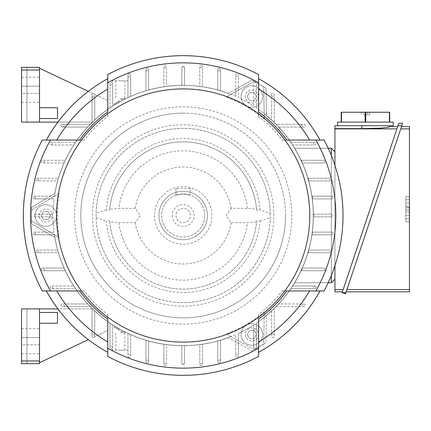 <?xml version="1.0" encoding="UTF-8"?>
<svg xmlns="http://www.w3.org/2000/svg" width="431" height="431" viewBox="0 0 431 431"><rect width="100%" height="100%" fill="white"/><g stroke="black" fill="none" stroke-linecap="round" stroke-linejoin="round"><path stroke-width="0.32" stroke-dasharray="2.15 1.62" d="M109.808 209.277A73.631 73.631 0 0 1 183.175 141.869A73.631 73.631 0 0 1 256.542 209.277C257.355 210.872 258.503 211.066 259.979 209.849A77.009 77.009 0 0 0 183.175 138.491A77.009 77.009 0 0 0 106.371 209.849C107.863 211.061 109.005 210.867 109.808 209.277L109.808 209.17A73.642 73.642 0 0 1 183.175 141.858A73.642 73.642 0 0 1 256.542 209.17L247.426 208.318L231.129 208.318L226 215.5L231.129 222.682L247.426 222.682L256.542 221.83A73.642 73.642 0 0 1 183.175 289.142A73.642 73.642 0 0 1 109.808 221.83L118.924 222.682L135.221 222.682L140.35 215.5L135.221 208.318L118.924 208.318L109.808 209.17M106.371 209.849L96.075 213.383A87.127 87.127 0 0 1 183.175 128.373A87.127 87.127 0 0 1 270.275 213.383L259.979 209.849M270.275 213.383L270.275 217.617A87.127 87.127 0 0 1 183.175 302.627A87.127 87.127 0 0 1 96.075 217.617L96.075 215.5A87.1 87.1 0 0 1 183.175 128.4A87.1 87.1 0 0 1 270.275 215.5A87.1 87.1 0 0 1 183.175 302.6A87.1 87.1 0 0 1 96.075 215.5L96.075 213.383M273.863 215.5A90.688 90.688 0 0 0 183.175 124.812A90.688 90.688 0 0 0 92.487 215.5A90.688 90.688 0 0 0 183.175 306.188A90.688 90.688 0 0 0 273.863 215.5M109.808 221.83L109.808 221.723C108.995 220.128 107.847 219.934 106.371 221.151A77.009 77.009 0 0 0 183.175 292.509A77.009 77.009 0 0 0 259.979 221.151C258.487 219.939 257.345 220.133 256.542 221.723A73.631 73.631 0 0 1 183.175 289.131A73.631 73.631 0 0 1 109.808 221.723M96.075 217.617L106.371 221.151M154.443 215.5A28.732 28.732 0 0 0 183.175 244.232A28.732 28.732 0 0 0 211.907 215.5A28.732 28.732 0 0 0 183.175 186.768A28.732 28.732 0 0 0 154.443 215.5M135.221 222.682A48.487 48.487 0 0 0 231.129 222.682M259.979 221.151L270.275 217.617M247.426 208.318A64.65 64.65 0 0 0 118.924 208.318M231.129 208.318A48.487 48.487 0 0 0 135.221 208.318M158.931 215.5A24.244 24.244 0 0 0 183.175 239.744A24.244 24.244 0 0 0 207.419 215.5A24.244 24.244 0 0 0 183.175 191.256A24.244 24.244 0 0 0 158.931 215.5A24.244 24.244 0 0 0 183.175 239.744A24.244 24.244 0 0 0 207.419 215.5A24.244 24.244 0 0 0 183.175 191.256A24.244 24.244 0 0 0 158.931 215.5M204.725 215.5A21.55 21.55 0 0 0 183.175 193.95A21.55 21.55 0 0 0 161.625 215.5A21.55 21.55 0 0 0 183.175 237.05A21.55 21.55 0 0 0 204.725 215.5A21.55 21.55 0 0 0 183.175 193.95A21.55 21.55 0 0 0 161.625 215.5A21.55 21.55 0 0 0 183.175 237.05A21.55 21.55 0 0 0 204.725 215.5M175.993 195.184L183.175 193.95L190.357 195.184L183.175 193.95L175.993 195.184L175.993 188.562L175.993 195.184M190.357 188.562L175.993 188.562L190.357 188.562L190.357 195.184L190.357 188.562M172.222 215.5A10.953 10.953 0 0 0 183.175 226.453A10.953 10.953 0 0 0 194.128 215.5A10.953 10.953 0 0 0 183.175 204.547A10.953 10.953 0 0 0 172.222 215.5M175.993 215.5A7.182 7.182 0 0 0 183.175 222.682A7.182 7.182 0 0 0 190.357 215.5A7.182 7.182 0 0 0 183.175 208.318A7.182 7.182 0 0 0 175.993 215.5A7.182 7.182 0 0 0 183.175 222.682A7.182 7.182 0 0 0 190.357 215.5A7.182 7.182 0 0 0 183.175 208.318A7.182 7.182 0 0 0 175.993 215.5M118.924 222.682A64.65 64.65 0 0 0 247.426 222.682M285.537 215.5A102.362 102.362 0 0 0 183.175 113.137A102.362 102.362 0 0 0 80.812 215.5A102.362 102.362 0 0 0 183.175 317.862A102.362 102.362 0 0 0 285.537 215.5M183.175 113.137A102.362 102.362 0 0 0 80.812 215.5A102.362 102.362 0 0 0 183.175 317.862A102.362 102.362 0 0 0 285.537 215.5A102.362 102.362 0 0 0 183.175 113.137M183.175 324.15A108.65 108.65 0 0 0 291.825 215.5A108.65 108.65 0 0 0 183.175 106.85A108.65 108.65 0 0 0 74.525 215.5A108.65 108.65 0 0 0 183.175 324.15M235.703 354.993L235.703 356.022A1.347 1.347 0 0 0 237.05 357.369A1.347 1.347 0 0 0 238.397 356.022L238.397 353.948A149.056 149.056 0 0 1 235.703 354.993L235.703 341.842L228.177 337.672A130.2 130.2 0 0 0 235.703 334.634L235.703 356.022A1.347 1.347 0 0 0 237.05 357.369A1.347 1.347 0 0 0 238.397 356.022L238.397 333.405A130.2 130.2 0 0 0 253.66 324.969L253.66 347.047A1.347 1.347 0 0 0 255.007 348.393A1.347 1.347 0 0 0 256.353 347.047L256.353 323.185A130.2 130.2 0 0 0 266.477 315.562L266.002 342.801L263.718 344.121L264.278 311.877A125.965 125.965 0 0 1 226.092 333.928L230.844 336.563A130.108 130.108 0 0 1 54.5 234.75A130.108 130.108 0 0 0 230.844 336.563L254.29 349.563L252.006 350.882L228.177 337.672A130.2 130.2 0 0 1 54.866 237.61L31.517 223.581L31.517 220.941L59.155 237.551A125.965 125.965 0 0 1 59.155 193.449L31.517 210.059L31.517 207.419L54.866 193.39A130.2 130.2 0 0 1 228.177 93.328L252.006 80.118L254.29 81.437L230.844 94.437A130.108 130.108 0 0 0 54.5 196.25A130.108 130.108 0 0 1 230.844 94.437L226.092 97.072A125.965 125.965 0 0 1 264.278 119.123L263.718 86.879L266.002 88.199L266.477 115.438A130.2 130.2 0 0 0 256.353 107.815L256.353 83.953A1.347 1.347 0 0 0 255.007 82.607A1.347 1.347 0 0 0 253.66 83.953L253.66 106.031A130.2 130.2 0 0 0 238.397 97.595L238.397 74.978A1.347 1.347 0 0 0 237.05 73.631A1.347 1.347 0 0 0 235.703 74.978L235.703 96.366A130.2 130.2 0 0 0 220.44 90.747L220.44 69.59A1.347 1.347 0 0 0 219.093 68.243A1.347 1.347 0 0 0 217.747 69.59L217.747 89.977A130.2 130.2 0 0 0 202.478 86.739L202.478 66.897A1.347 1.347 0 0 0 201.132 65.55A1.347 1.347 0 0 0 199.785 66.897L199.785 86.367A130.2 130.2 0 0 0 184.522 85.311L184.522 67.791A1.347 1.347 0 0 0 183.175 66.444L181.828 67.791L181.828 85.311A130.2 130.2 0 0 0 166.565 86.367L166.565 66.897A1.347 1.347 0 0 0 165.218 65.55A1.347 1.347 0 0 0 163.872 66.897L163.872 86.739A130.2 130.2 0 0 0 148.603 89.977L148.603 69.59A1.347 1.347 0 0 0 147.257 68.243A1.347 1.347 0 0 0 145.91 69.59L145.91 90.747A130.2 130.2 0 0 0 130.647 96.366L130.647 74.978A1.347 1.347 0 0 0 129.3 73.631A1.347 1.347 0 0 0 127.953 74.978L127.953 97.595A130.2 130.2 0 0 0 112.69 106.031L112.69 83.953A1.347 1.347 0 0 0 111.343 82.607A1.347 1.347 0 0 0 109.997 83.953L109.997 107.815A130.2 130.2 0 0 0 94.728 119.953A130.2 130.2 0 0 1 107.75 109.377A130.2 130.2 0 0 0 94.728 119.953L94.728 94.728A1.347 1.347 0 0 0 93.382 93.382A1.347 1.347 0 0 0 92.035 94.728L92.035 122.523A130.2 130.2 0 0 0 90.198 124.36L62.403 124.36A1.347 1.347 0 0 0 61.057 125.707A1.347 1.347 0 0 0 62.403 127.053L87.628 127.053A130.2 130.2 0 0 0 75.49 142.322L51.628 142.322A1.347 1.347 0 0 0 50.282 143.668A1.347 1.347 0 0 0 51.628 145.015L73.706 145.015A130.2 130.2 0 0 0 65.27 160.278L42.653 160.278A1.347 1.347 0 0 0 41.306 161.625A1.347 1.347 0 0 0 42.653 162.972L64.041 162.972A130.2 130.2 0 0 0 58.422 178.235L37.265 178.235A1.347 1.347 0 0 0 35.918 179.582A1.347 1.347 0 0 0 37.265 180.928L57.652 180.928A130.2 130.2 0 0 0 54.414 196.197L34.572 196.197A1.347 1.347 0 0 0 33.225 197.543A1.347 1.347 0 0 0 34.572 198.89L54.042 198.89A130.2 130.2 0 0 0 52.986 214.153L35.466 214.153A1.347 1.347 0 0 0 34.119 215.5A1.347 1.347 0 0 0 35.466 216.847L52.986 216.847A130.2 130.2 0 0 0 54.042 232.11L34.572 232.11A1.347 1.347 0 0 0 33.225 233.457A1.347 1.347 0 0 0 34.572 234.803L54.414 234.803A130.2 130.2 0 0 0 57.652 250.072L37.265 250.072A1.347 1.347 0 0 0 35.918 251.418A1.347 1.347 0 0 0 37.265 252.765L58.422 252.765A130.2 130.2 0 0 0 64.041 268.028L42.653 268.028A1.347 1.347 0 0 0 41.306 269.375A1.347 1.347 0 0 0 42.653 270.722L65.27 270.722A130.2 130.2 0 0 0 73.706 285.985L51.628 285.985A1.347 1.347 0 0 0 50.282 287.332A1.347 1.347 0 0 0 51.628 288.678L75.49 288.678A130.2 130.2 0 0 0 87.628 303.947L62.403 303.947A1.347 1.347 0 0 0 61.057 305.293A1.347 1.347 0 0 0 62.403 306.64L90.198 306.64A130.2 130.2 0 0 0 92.035 308.477L92.035 336.272A1.347 1.347 0 0 0 93.382 337.618A1.347 1.347 0 0 0 94.728 336.272L94.728 311.047A130.2 130.2 0 0 0 109.997 323.185L109.997 347.047A1.347 1.347 0 0 0 111.343 348.393A1.347 1.347 0 0 0 112.69 347.047A1.347 1.347 0 0 1 112.238 348.049A1.347 1.347 0 0 0 112.69 347.047L112.69 324.969A130.2 130.2 0 0 0 127.953 333.405L127.953 356.022A1.347 1.347 0 0 0 129.3 357.369A1.347 1.347 0 0 0 130.647 356.022L130.647 334.634A130.2 130.2 0 0 0 145.91 340.253L145.91 361.41A1.347 1.347 0 0 0 147.257 362.757A1.347 1.347 0 0 0 148.603 361.41L148.603 341.023A130.2 130.2 0 0 0 163.872 344.261L163.872 364.103A1.347 1.347 0 0 0 165.218 365.45A1.347 1.347 0 0 0 166.565 364.103L166.565 363.624A149.056 149.056 0 0 1 163.872 363.301L163.872 364.103A1.347 1.347 0 0 0 165.218 365.45A1.347 1.347 0 0 0 166.565 364.103L166.565 344.633A130.2 130.2 0 0 0 181.828 345.689L181.828 363.209L183.175 364.556L184.522 363.209L184.522 345.689A130.2 130.2 0 0 0 199.785 344.633L199.785 364.103A1.347 1.347 0 0 0 201.132 365.45A1.347 1.347 0 0 0 202.478 364.103L202.478 344.261A130.2 130.2 0 0 0 217.747 341.023L217.747 361.41A1.347 1.347 0 0 0 219.093 362.757A1.347 1.347 0 0 0 220.44 361.41L220.44 340.253A130.2 130.2 0 0 0 235.703 334.634L235.703 341.842L238.397 343.335L238.397 333.405A130.2 130.2 0 0 0 253.66 324.969L253.66 347.047A1.347 1.347 0 0 0 255.007 348.393A1.347 1.347 0 0 0 256.353 347.047L256.353 323.185A130.2 130.2 0 0 0 271.622 311.047L271.622 336.272A1.347 1.347 0 0 0 272.968 337.618A1.347 1.347 0 0 0 274.315 336.272L274.315 308.477A130.2 130.2 0 0 0 276.152 306.64L303.947 306.64A1.347 1.347 0 0 0 305.293 305.293A1.347 1.347 0 0 0 303.947 303.947L278.722 303.947A130.2 130.2 0 0 0 290.86 288.678L314.722 288.678A1.347 1.347 0 0 0 316.068 287.332A1.347 1.347 0 0 0 314.722 285.985L292.644 285.985A130.2 130.2 0 0 0 301.08 270.722A130.2 130.2 0 0 1 294.659 282.752A130.2 130.2 0 0 0 301.08 270.722L323.697 270.722A1.347 1.347 0 0 0 325.044 269.375A1.347 1.347 0 0 0 323.697 268.028L302.309 268.028A130.2 130.2 0 0 1 301.08 270.722L323.697 270.722A1.347 1.347 0 0 0 325.044 269.375A1.347 1.347 0 0 0 323.697 268.028L302.637 268.028A130.501 130.501 0 0 1 301.42 270.722L301.08 270.722L301.42 270.722M264.187 317.313A130.108 130.108 0 0 0 264.187 113.687A130.108 130.108 0 0 1 264.187 317.313M114.646 326.202A130.2 130.2 0 0 0 115.465 326.703A130.2 130.2 0 0 1 114.646 326.202L114.113 327.129L114.942 327.608L114.113 327.129L114.646 326.202M118.266 328.363A130.2 130.2 0 0 0 119.096 328.837A130.2 130.2 0 0 1 118.266 328.363L117.765 329.236L118.595 329.715L117.765 329.236L118.266 328.363M124.591 331.773A130.2 130.2 0 0 1 119.096 328.837A130.2 130.2 0 0 0 124.591 331.773L123.983 332.829L118.595 329.715L123.983 332.829L124.591 331.773M116.451 327.301A130.2 130.2 0 0 0 117.275 327.786A130.2 130.2 0 0 1 116.451 327.301L115.939 328.18L116.769 328.659L115.939 328.18L116.451 327.301M130.647 334.634A130.2 130.2 0 0 1 127.953 333.405L127.953 356.022A1.347 1.347 0 0 0 129.3 357.369A1.347 1.347 0 0 0 130.647 356.022L130.647 334.634M112.69 324.969A130.2 130.2 0 0 1 109.997 323.185L109.997 347.047A1.347 1.347 0 0 0 111.343 348.393A1.347 1.347 0 0 0 112.69 347.047L112.69 324.969A130.2 130.2 0 0 0 127.953 333.405A130.2 130.2 0 0 1 112.69 324.969M107.75 321.623A130.2 130.2 0 0 1 94.728 311.047A130.2 130.2 0 0 0 107.75 321.623L107.75 330.432L94.685 336.622A1.347 1.347 0 0 0 94.728 336.272A1.347 1.347 0 0 1 94.685 336.622L107.75 330.432L107.75 321.623M94.728 311.047A130.2 130.2 0 0 1 92.035 308.477L92.035 336.272A1.347 1.347 0 0 0 92.832 337.5A1.347 1.347 0 0 1 92.035 336.272A1.347 1.347 0 0 0 93.382 337.618A1.347 1.347 0 0 0 94.728 336.272L94.728 311.047M90.198 306.64A130.2 130.2 0 0 1 87.628 303.947L62.403 303.947A1.347 1.347 0 0 0 61.057 305.293A1.347 1.347 0 0 0 62.403 306.64L90.198 306.64M75.49 288.678A130.2 130.2 90 0 1 73.706 285.985L51.628 285.985A1.347 1.347 0 0 0 50.282 287.332A1.347 1.347 0 0 0 51.628 288.678L75.49 288.678M65.27 270.722A130.2 130.2 0 0 1 64.041 268.028L42.653 268.028A1.347 1.347 0 0 0 41.306 269.375A1.347 1.347 0 0 0 42.653 270.722L65.27 270.722M58.422 252.765A130.2 130.2 90 0 1 57.652 250.072L37.265 250.072A1.347 1.347 0 0 0 35.918 251.418A1.347 1.347 0 0 0 37.265 252.765L58.422 252.765M54.414 234.803A130.2 130.2 0 0 0 54.866 237.61L50.195 234.803L54.414 234.803M220.44 340.253A130.2 130.2 0 0 1 217.747 341.023L217.747 361.41A1.347 1.347 0 0 0 219.093 362.757A1.347 1.347 0 0 0 220.44 361.41L220.44 340.253M202.478 344.261A130.2 130.2 0 0 1 199.785 344.633L199.785 364.103A1.347 1.347 0 0 0 201.132 365.45A1.347 1.347 0 0 0 202.478 364.103L202.478 344.261M184.522 345.689A130.2 130.2 0 0 1 183.175 345.7A130.2 130.2 0 0 1 181.828 345.689L181.828 363.209A1.347 1.347 0 0 0 183.175 364.556A1.347 1.347 0 0 0 184.522 363.209L184.522 345.689M166.565 363.624L166.565 344.633A130.2 130.2 0 0 1 163.872 344.261L163.872 363.301M148.603 341.023A130.2 130.2 0 0 1 145.91 340.253L145.91 361.41A1.347 1.347 0 0 0 147.257 362.757A1.347 1.347 0 0 0 148.603 361.41L148.603 341.023M21.55 363.656L26.937 363.656L26.937 308.882L26.937 363.656L21.55 363.656L21.55 308.882L21.55 363.656L21.55 308.882L39.507 308.882L39.507 312.475L57.468 312.475L39.507 312.475L39.507 308.882L92.035 308.882L92.035 336.272L92.035 308.882L57.916 308.882M34.572 234.803L50.195 234.803L45.713 232.11L34.572 232.11A1.347 1.347 0 0 0 33.225 233.457A1.347 1.347 0 0 0 34.572 234.803M54.042 232.11L45.713 232.11L31.517 223.581L31.517 207.419L45.713 198.89L54.042 198.89A130.2 130.2 0 0 0 52.986 214.153L35.466 214.153A1.347 1.347 0 0 0 34.119 215.5A1.347 1.347 0 0 0 35.466 216.847L52.986 216.847A130.2 130.2 0 0 0 54.042 232.11M34.572 198.89L45.713 198.89L50.195 196.197L34.572 196.197A1.347 1.347 0 0 0 33.225 197.543A1.347 1.347 0 0 0 34.572 198.89M54.414 196.197L50.195 196.197L54.866 193.39A130.2 130.2 0 0 0 54.414 196.197M116.451 103.699A130.2 130.2 0 0 1 117.275 103.214A130.2 130.2 0 0 0 116.451 103.699L115.939 102.82L116.769 102.341L115.939 102.82L116.451 103.699M118.266 102.637A130.2 130.2 0 0 1 119.096 102.163A130.2 130.2 0 0 0 118.266 102.637L117.765 101.764L118.595 101.285L117.765 101.764L118.266 102.637M124.591 99.227A130.2 130.2 0 0 0 119.096 102.163A130.2 130.2 0 0 1 124.591 99.227L123.983 98.171L118.595 101.285L123.983 98.171L124.591 99.227M114.646 104.798A130.2 130.2 0 0 1 115.465 104.297A130.2 130.2 0 0 0 114.646 104.798L114.113 103.871L114.942 103.392L114.113 103.871L114.646 104.798M57.652 180.928A130.2 130.2 0 0 1 58.422 178.235L37.265 178.235A1.347 1.347 0 0 0 35.918 179.582A1.347 1.347 0 0 0 37.265 180.928L57.652 180.928M64.041 162.972A130.2 130.2 0 0 1 65.27 160.278L42.653 160.278A1.347 1.347 0 0 0 41.306 161.625A1.347 1.347 0 0 0 42.653 162.972L64.041 162.972M73.706 145.015A130.2 130.2 0 0 1 75.49 142.322L51.628 142.322A1.347 1.347 0 0 0 50.282 143.668A1.347 1.347 0 0 0 51.628 145.015L73.706 145.015M87.628 127.053A130.2 130.2 0 0 1 90.198 124.36L62.403 124.36A1.347 1.347 0 0 0 61.057 125.707A1.347 1.347 0 0 0 62.403 127.053L87.628 127.053M92.035 122.523A130.2 130.2 0 0 1 94.728 119.953L94.728 94.728A1.347 1.347 0 0 0 94.685 94.378A1.347 1.347 0 0 1 94.728 94.728A1.347 1.347 0 0 0 93.382 93.382A1.347 1.347 0 0 0 92.035 94.728L92.035 122.523M109.997 107.815A130.2 130.2 0 0 1 130.647 96.366L130.647 74.978A1.347 1.347 0 0 0 129.3 73.631A1.347 1.347 0 0 0 127.953 74.978L127.953 97.595A130.2 130.2 0 0 0 112.69 106.031L112.69 83.953A1.347 1.347 0 0 0 112.238 82.951A1.347 1.347 0 0 1 112.69 83.953A1.347 1.347 0 0 0 111.343 82.607A1.347 1.347 0 0 0 109.997 83.953L109.997 107.815M145.91 90.747A130.2 130.2 0 0 1 148.603 89.977L148.603 69.59A1.347 1.347 0 0 0 147.257 68.243A1.347 1.347 0 0 0 145.91 69.59L145.91 90.747M163.872 86.739A130.2 130.2 0 0 1 166.565 86.367L166.565 66.897A1.347 1.347 0 0 0 165.218 65.55A1.347 1.347 0 0 0 163.872 66.897L163.872 86.739M181.828 85.311A130.2 130.2 0 0 1 183.175 85.3A130.2 130.2 0 0 1 184.522 85.311L184.522 67.791L183.175 66.444A1.347 1.347 0 0 0 181.828 67.791L181.828 85.311M199.785 86.367A130.2 130.2 0 0 1 202.478 86.739L202.478 66.897A1.347 1.347 0 0 0 201.132 65.55A1.347 1.347 0 0 0 199.785 66.897L199.785 86.367M217.747 89.977A130.2 130.2 0 0 1 220.44 90.747L220.44 69.59A1.347 1.347 0 0 0 219.093 68.243A1.347 1.347 0 0 0 217.747 69.59L217.747 89.977M235.703 96.366A130.2 130.2 0 0 0 228.177 93.328L235.703 89.158L235.703 96.366M88.312 91.361L92.832 93.5A1.347 1.347 0 0 0 92.035 94.728A1.347 1.347 0 0 1 92.832 93.5L39.507 68.243L39.507 107.75L57.468 107.75L39.507 107.75L39.507 122.118L92.035 122.118L57.916 122.118M94.728 94.728L94.728 119.953L94.728 94.728M112.69 83.953L112.69 106.031L112.69 83.953M301.42 160.278L301.08 160.278L301.42 160.278A130.501 130.501 0 0 1 302.637 162.972L323.697 162.972A1.347 1.347 0 0 0 325.044 161.625A1.347 1.347 0 0 0 323.697 160.278L301.08 160.278A130.2 130.2 0 0 1 302.309 162.972L323.697 162.972A1.347 1.347 0 0 0 325.044 161.625A1.347 1.347 0 0 0 323.697 160.278L301.08 160.278A130.2 130.2 0 0 0 294.659 148.248A130.2 130.2 0 0 1 301.08 160.278A130.2 130.2 0 0 0 292.644 145.015L314.722 145.015A1.347 1.347 0 0 0 316.068 143.668A1.347 1.347 0 0 0 314.722 142.322L290.86 142.322A130.2 130.2 0 0 1 292.644 145.015L314.722 145.015A1.347 1.347 0 0 0 316.068 143.668A1.347 1.347 0 0 0 314.722 142.322L290.86 142.322A130.2 130.2 0 0 0 278.722 127.053L303.947 127.053A1.347 1.347 0 0 0 305.293 125.707A1.347 1.347 0 0 0 303.947 124.36L276.152 124.36A130.2 130.2 90 0 1 278.722 127.053L303.947 127.053A1.347 1.347 0 0 0 305.293 125.707A1.347 1.347 0 0 0 303.947 124.36L276.152 124.36A130.2 130.2 0 0 0 274.315 122.523L274.315 94.728A1.347 1.347 0 0 0 272.968 93.382A1.347 1.347 0 0 0 271.622 94.728L271.622 119.953A130.2 130.2 0 0 1 274.315 122.523L274.315 94.728A1.347 1.347 0 0 0 272.968 93.382A1.347 1.347 0 0 0 271.622 94.728L271.622 119.953A130.2 130.2 0 0 0 256.353 107.815L256.353 83.953A1.347 1.347 0 0 0 255.007 82.607A1.347 1.347 0 0 0 253.66 83.953L253.66 106.031A130.2 130.2 0 0 0 238.397 97.595L238.397 74.978A1.347 1.347 0 0 0 237.05 73.631A1.347 1.347 0 0 0 235.703 74.978L235.703 89.158L252.006 80.118L266.002 88.199L266.477 115.438A130.2 130.2 0 0 1 313.375 215.5A130.2 130.2 0 0 1 313.364 216.847A130.2 130.2 0 0 1 308.698 250.072A130.2 130.2 90 0 1 307.928 252.765A130.2 130.2 0 0 1 302.309 268.028A130.2 130.2 0 0 0 307.928 252.765L329.085 252.765A1.347 1.347 0 0 0 330.432 251.418A1.347 1.347 0 0 0 329.085 250.072L309.016 250.072A130.501 130.501 0 0 1 308.246 252.765L329.085 252.765A1.347 1.347 0 0 0 330.432 251.418A1.347 1.347 0 0 0 329.085 250.072L308.698 250.072A130.2 130.2 0 0 0 311.936 234.803L331.331 234.803L331.331 282.752L294.659 282.752L328.163 282.752M31.517 220.941L31.517 210.059L31.517 220.941M35.051 198.89A149.056 149.056 0 0 1 35.374 196.197M334.925 151.831L334.925 279.169L334.925 151.831L331.331 148.156L331.331 196.197L311.936 196.197A130.2 130.2 0 0 0 308.698 180.928L329.085 180.928A1.347 1.347 0 0 0 330.432 179.582A1.347 1.347 0 0 0 329.085 178.235L308.246 178.235A130.501 130.501 0 0 1 309.016 180.928L329.085 180.928A1.347 1.347 0 0 0 330.432 179.582A1.347 1.347 0 0 0 329.085 178.235L307.928 178.235A130.2 130.2 0 0 0 302.309 162.972A130.2 130.2 0 0 1 311.936 196.197A130.2 130.2 90 0 1 312.308 198.89A130.2 130.2 0 0 1 313.364 214.153A130.2 130.2 0 0 1 313.375 215.5A130.2 130.2 0 0 1 266.477 315.562L266.002 342.801L252.006 350.882L238.397 343.335L238.397 353.948M313.671 214.153L313.364 214.153L313.671 214.153A130.501 130.501 0 0 1 313.676 215.5A130.501 130.501 0 0 1 313.671 216.847L330.884 216.847A1.347 1.347 0 0 0 331.331 216.771L331.331 232.11L331.778 232.11A1.347 1.347 0 0 1 333.125 233.457A1.347 1.347 0 0 1 331.778 234.803L331.331 234.803L331.331 275.457M292.644 285.985A130.2 130.2 90 0 1 290.86 288.678L314.722 288.678A1.347 1.347 0 0 0 316.068 287.332A1.347 1.347 0 0 0 314.722 285.985L292.644 285.985M278.722 303.947A130.2 130.2 0 0 1 276.152 306.64L303.947 306.64A1.347 1.347 0 0 0 305.293 305.293A1.347 1.347 0 0 0 303.947 303.947L278.722 303.947M274.315 308.477A130.2 130.2 0 0 1 271.622 311.047L271.622 336.272A1.347 1.347 0 0 0 272.968 337.618A1.347 1.347 0 0 0 274.315 336.272L274.315 308.477M254.29 81.437L263.718 86.879L254.29 81.437M263.718 344.121L254.29 349.563L263.718 344.121M312.243 234.803L331.778 234.803A1.347 1.347 0 0 0 333.125 233.457A1.347 1.347 0 0 0 331.778 232.11L312.615 232.11A130.501 130.501 0 0 1 312.243 234.803L311.936 234.803A130.2 130.2 0 0 1 308.698 250.072L309.016 250.072M312.615 198.89L331.331 198.89L331.331 214.229A1.347 1.347 0 0 1 331.331 216.771L331.331 232.11L312.308 232.11A130.2 130.2 0 0 0 313.364 216.847L330.884 216.847A1.347 1.347 0 0 0 332.231 215.5A1.347 1.347 0 0 0 330.884 214.153L313.364 214.153A130.2 130.2 0 0 0 312.308 198.89L331.778 198.89L331.331 198.89L331.331 214.229A1.347 1.347 0 0 0 330.884 214.153L313.364 214.153A130.2 130.2 0 0 0 312.308 198.89L312.615 198.89A130.501 130.501 0 0 0 312.243 196.197L311.936 196.197L312.243 196.197M331.331 148.248L331.331 282.752L331.331 148.248L294.659 148.248L328.163 148.248M309.016 180.928L308.698 180.928A130.2 130.2 0 0 1 311.936 196.197L331.778 196.197A1.347 1.347 0 0 1 333.125 197.543A1.347 1.347 0 0 1 331.778 198.89A1.347 1.347 0 0 0 333.125 197.543A1.347 1.347 0 0 0 331.778 196.197L331.331 196.197L331.331 155.543M308.246 178.235L307.928 178.235A130.2 130.2 0 0 0 302.309 162.972L302.637 162.972M302.637 268.028L302.309 268.028A130.2 130.2 0 0 0 307.928 252.765L308.246 252.765M312.615 232.11L312.308 232.11A130.2 130.2 0 0 0 313.364 216.847L313.671 216.847M94.728 335.48A149.056 149.056 0 0 1 92.035 333.443M92.035 97.557A149.056 149.056 0 0 1 94.728 95.52M235.703 76.007A149.056 149.056 0 0 1 238.397 77.052M220.44 359.82A149.056 149.056 0 0 1 217.747 360.488M217.747 70.512A149.056 149.056 0 0 1 220.44 71.18M202.478 363.301A149.056 149.056 0 0 1 199.785 363.624M199.785 67.376A149.056 149.056 0 0 1 202.478 67.699M148.603 360.488A149.056 149.056 0 0 1 145.91 359.82M145.91 71.18A149.056 149.056 0 0 1 148.603 70.512M163.872 67.699A149.056 149.056 0 0 1 166.565 67.376M130.647 354.993A149.056 149.056 0 0 1 127.953 353.948M127.953 77.052A149.056 149.056 0 0 1 130.647 76.007M112.69 346.836A149.056 149.056 0 0 1 109.997 345.355M109.997 85.645A149.056 149.056 0 0 1 112.69 84.164M274.315 333.443A149.056 149.056 0 0 1 271.622 335.48M271.622 95.52A149.056 149.056 0 0 1 274.315 97.557M63.195 127.053A149.056 149.056 0 0 1 65.232 124.36M301.118 124.36A149.056 149.056 0 0 1 303.155 127.053M53.32 288.678A149.056 149.056 0 0 1 51.839 285.985M314.511 285.985A149.056 149.056 0 0 1 313.03 288.678M44.727 270.722A149.056 149.056 0 0 1 43.682 268.028M38.855 252.765A149.056 149.056 0 0 1 38.187 250.072M35.374 234.803A149.056 149.056 0 0 1 35.051 232.11M38.187 180.928A149.056 149.056 0 0 1 38.855 178.235M43.682 162.972A149.056 149.056 0 0 1 44.727 160.278M51.839 145.015A149.056 149.056 0 0 1 53.32 142.322M313.03 142.322A149.056 149.056 0 0 1 314.511 145.015M65.232 306.64A149.056 149.056 0 0 1 63.195 303.947M303.155 303.947A149.056 149.056 0 0 1 301.118 306.64M331.331 282.752L334.925 279.169M396.929 128.869L342.408 291.825L397.689 126.606L396.929 128.869L334.925 128.869L334.925 125.707L393.287 125.707M334.925 128.869L334.925 291.825M334.925 265.679L334.925 165.321M388.8 127.204L388.8 126.606L388.8 127.204L380.912 128.115L361.862 128.61L361.862 125.707M341.487 112.238L341.487 122.118L365.176 122.118L365.176 112.238L341.207 112.238L341.207 122.118L337.618 122.118M341.487 122.118L365.176 122.118L341.487 122.118M365.73 112.238L365.73 122.118L389.419 122.118L389.419 112.238L365.176 112.238M393.287 122.118L389.694 122.118L389.694 112.238L389.419 112.238M365.73 122.118L389.419 122.118L365.73 122.118M363.209 112.238L369.674 112.238L361.232 112.238L363.209 112.238L363.489 114.932L367.411 114.932L363.489 114.932L363.209 112.238M367.697 112.238L367.411 114.932L369.389 114.932L367.411 114.932L367.697 112.238M361.232 112.238L361.517 114.932L361.232 112.238M369.674 112.238L369.389 114.932L369.674 112.238M334.925 128.61L361.862 128.61M398.82 123.223L342.106 292.719L345.894 292.719L402.608 123.223M397.985 125.707L401.773 125.707M342.106 292.719L345.511 293.861L345.894 292.719M346.95 289.562L400.717 128.869L346.195 291.825L346.95 289.562L409.45 289.562L409.45 128.869L400.717 128.869L401.476 126.606L400.717 128.869M334.925 289.562L343.162 289.562M409.45 291.825L409.45 289.562M409.45 196.552L409.45 221.873L409.45 196.552L405.857 196.552L405.857 221.873L405.857 196.552L409.45 196.552M409.45 128.869L409.45 126.606M409.45 205.846L409.45 218.754L409.45 199.672L409.45 212.58L409.45 199.672L405.857 199.672L405.857 218.754L405.857 199.672L405.857 218.754L405.857 199.672L405.857 218.754L405.857 199.672L405.857 218.754L405.857 199.672L405.857 218.754L405.857 199.672L405.857 218.754L405.857 199.672L405.857 218.754L405.857 199.672L409.45 199.672L409.45 218.754L405.857 218.754L409.45 218.754L409.45 205.846L405.857 205.846M409.45 206.972L409.45 218.754L405.857 218.754L409.45 218.754L405.857 218.754L409.45 218.754L409.45 199.672L405.857 199.672L409.45 199.672L405.857 199.672L409.45 199.672L409.45 218.754L405.857 218.754L409.45 218.754L409.45 206.972L405.857 206.972M409.45 212.58L405.857 212.58M409.45 199.672L405.857 199.672L409.45 199.672L409.45 209.213L405.857 209.213L409.45 209.213L409.45 199.672L405.857 199.672L409.45 199.672L409.45 209.213L409.45 199.672L405.857 199.672L409.45 199.672L409.45 218.754L405.857 218.754L409.45 218.754L409.45 199.672L405.857 199.672L409.45 199.672L409.45 207.532L405.857 207.532L409.45 207.532L405.857 207.532L409.45 207.532L409.45 203.044L405.857 203.044L409.45 203.044L405.857 203.044L409.45 203.044L409.45 199.672L409.45 210.899L405.857 210.899L409.45 210.899L405.857 210.899L409.45 210.899L409.45 207.532L405.857 207.532L409.45 207.532L409.45 203.044L405.857 203.044L409.45 203.044L409.45 199.672L405.857 199.672L409.45 199.672L409.45 218.754L409.45 207.532L405.857 207.532L409.45 207.532L409.45 210.899L405.857 210.899L409.45 210.899L405.857 210.899L409.45 210.899L409.45 215.387L405.857 215.387L409.45 215.387L405.857 215.387L409.45 215.387L409.45 210.899L409.45 215.387L405.857 215.387L409.45 215.387L409.45 199.672L405.857 199.672L409.45 199.672L409.45 218.754L405.857 218.754L409.45 218.754L409.45 215.387L405.857 215.387L409.45 215.387L409.45 218.754L405.857 218.754L409.45 218.754L405.857 218.754L409.45 218.754L409.45 203.044L405.857 203.044L409.45 203.044L409.45 199.672L405.857 199.672L409.45 199.672M409.45 218.754L405.857 218.754L409.45 218.754M409.45 221.873L405.857 221.873L409.45 221.873M117.275 327.786L116.769 328.659L117.275 327.786M119.096 328.837L118.595 329.715L119.096 328.837M115.465 326.703L114.942 327.608L115.465 326.703M127.953 80.812L112.238 80.812L112.238 82.951L112.238 80.812L127.953 80.812M120.319 80.812L124.812 80.812L120.319 80.812M120.319 98.769L124.812 98.769L120.319 98.769M127.953 350.187L112.238 350.187L112.238 348.049L112.238 350.187L127.953 350.187M120.319 350.187L124.812 350.187L120.319 350.187M120.319 332.231L124.812 332.231L120.319 332.231M115.465 104.297L114.942 103.392L115.465 104.297M119.096 102.163L118.595 101.285L119.096 102.163M117.275 103.214L116.769 102.341L117.275 103.214M39.507 362.757L39.507 323.25L57.468 323.25L57.468 312.475L57.468 323.25L39.507 323.25L39.507 362.757L88.312 339.639M57.468 312.475L57.468 323.25L39.507 323.25L39.507 312.475L57.468 312.475M39.507 312.475L39.507 323.25M39.507 344.8L39.507 328.637L39.507 353.781L39.507 328.637L39.507 353.781L39.507 328.637L39.507 344.8L21.55 344.8L21.55 353.781L21.55 328.637L21.55 353.781L21.55 328.637L21.55 344.8L39.507 344.8M39.507 308.882L39.507 363.656L26.937 363.656M21.55 337.618L21.55 328.637L21.55 337.618L39.507 337.618L21.55 337.618M21.55 360.962L39.507 360.962M21.55 67.344L26.937 67.344L21.55 67.344L21.55 122.118L21.55 67.344L21.55 122.118L39.507 122.118L39.507 118.525L57.468 118.525L57.468 107.75L57.468 118.525L39.507 118.525L39.507 68.243M107.75 100.568L94.685 94.378L107.75 100.568L107.75 109.377L107.75 100.568M39.507 118.525L57.468 118.525L57.468 107.75L39.507 107.75M39.507 93.382L39.507 77.219L39.507 102.362L39.507 77.219L39.507 102.362L39.507 77.219L39.507 93.382L21.55 93.382L21.55 102.362L21.55 77.219L21.55 102.362L21.55 77.219L21.55 93.382L39.507 93.382M26.937 67.344L26.937 122.118L26.937 67.344L39.507 67.344L39.507 122.118M21.55 86.2L21.55 77.219L21.55 86.2L39.507 86.2L21.55 86.2M21.55 70.037L39.507 70.037M107.75 356.415L107.75 341.977M56.698 290.925L42.26 290.925M42.26 140.075L56.698 140.075M107.75 89.023L107.75 74.585M258.6 74.585L258.6 89.023M309.652 140.075L324.09 140.075M324.09 290.925L309.652 290.925M258.6 341.977L258.6 356.415M107.75 116.521L107.75 111.915L107.75 116.521A124.44 124.44 0 0 0 84.196 140.075L79.59 140.075L84.196 140.075M282.154 140.075L286.76 140.075L282.154 140.075A124.44 124.44 0 0 0 258.6 116.521L258.6 111.915L258.6 116.521M258.6 314.479L258.6 319.085L258.6 314.479A124.44 124.44 0 0 0 282.154 290.925L286.76 290.925L282.154 290.925M84.196 290.925L79.59 290.925L84.196 290.925A124.44 124.44 0 0 0 107.75 314.479L107.75 319.085L107.75 314.479M59.155 193.449L31.425 210.112L31.425 220.887L59.155 237.551M35.019 215.5A10.775 10.775 0 0 0 45.794 226.275A10.775 10.775 0 0 0 56.569 215.5A10.775 10.775 0 0 0 45.794 204.725A10.775 10.775 0 0 0 35.019 215.5A10.775 10.775 0 0 1 45.794 204.725A10.775 10.775 0 0 1 56.569 215.5A10.775 10.775 0 0 1 45.794 226.275A10.775 10.775 0 0 1 35.019 215.5M39.253 215.5A6.54 6.54 0 0 1 45.794 208.96A6.54 6.54 0 0 1 52.334 215.5A6.54 6.54 0 0 1 45.794 222.04A6.54 6.54 0 0 1 39.253 215.5M48.127 211.459L43.461 211.459L41.128 215.5L43.461 219.541L48.127 219.541L50.459 215.5L48.127 211.459L50.459 215.5L48.127 219.541L43.461 219.541L41.128 215.5L43.461 211.459L48.127 211.459M226.092 333.928L254.382 349.611L263.713 344.224L264.278 311.877M257.253 343.809A10.775 10.775 0 0 0 261.197 329.09A10.775 10.775 0 0 0 246.478 325.146A10.775 10.775 0 0 0 242.534 339.865A10.775 10.775 0 0 0 257.253 343.809A10.775 10.775 0 0 1 242.534 339.865A10.775 10.775 0 0 1 246.478 325.146A10.775 10.775 0 0 1 261.197 329.09A10.775 10.775 0 0 1 257.253 343.809M255.136 340.14A6.54 6.54 0 0 1 246.203 337.742A6.54 6.54 0 0 1 248.595 328.815A6.54 6.54 0 0 1 257.528 331.207A6.54 6.54 0 0 1 255.136 340.14M247.2 334.478L249.533 338.518L254.198 338.518L256.531 334.478L254.198 330.437L249.533 330.437L247.2 334.478L249.533 330.437L254.198 330.437L256.531 334.478L254.198 338.518L249.533 338.518L247.2 334.478M264.278 119.123L263.713 86.776L254.382 81.389L226.092 97.072M257.253 87.191A10.775 10.775 0 0 0 242.534 91.135A10.775 10.775 0 0 0 246.478 105.854A10.775 10.775 0 0 0 261.197 101.91A10.775 10.775 0 0 0 257.253 87.191A10.775 10.775 0 0 1 261.197 101.91A10.775 10.775 0 0 1 246.478 105.854A10.775 10.775 0 0 1 242.534 91.135A10.775 10.775 0 0 1 257.253 87.191M255.136 90.86A6.54 6.54 0 0 1 257.528 99.793A6.54 6.54 0 0 1 248.595 102.185A6.54 6.54 0 0 1 246.203 93.258A6.54 6.54 0 0 1 255.136 90.86M254.198 100.563L256.531 96.522L254.198 92.482L249.533 92.482L247.2 96.522L249.533 100.563L254.198 100.563L249.533 100.563L247.2 96.522L249.533 92.482L254.198 92.482L256.531 96.522L254.198 100.563M115.831 80.812L115.831 98.769M124.812 80.812L124.812 98.769M115.831 350.187L115.831 332.231M124.812 350.187L124.812 332.231M21.55 353.781L39.507 353.781M21.55 328.637L39.507 328.637M21.55 102.362L39.507 102.362M21.55 77.219L39.507 77.219"/><path stroke-width="0.65" d="M331.331 155.543L331.331 148.248L328.163 148.248M331.331 275.457L331.331 282.752L328.163 282.752M331.331 282.752L334.925 279.169M334.925 151.831L331.331 148.248M334.925 165.321L334.925 125.707L393.287 125.707L393.287 122.118L389.694 122.118L389.694 112.238L389.419 112.238L389.419 122.118L365.73 122.118L365.73 112.238L389.419 112.238M342.408 291.825L334.925 291.825L334.925 265.679M334.925 128.61L361.862 128.61L380.912 128.115L388.8 127.204L388.8 126.606L397.689 126.606M334.925 128.869L396.929 128.869M343.162 289.562L334.925 289.562M388.8 126.606L388.8 127.204M337.618 125.707L337.618 122.118L341.207 122.118L341.207 112.238L365.73 112.238M365.176 112.238L365.176 122.118L341.487 122.118L341.487 112.238M342.106 292.719L398.82 123.223L402.608 123.223L345.511 293.861L342.106 292.719L345.894 292.719M401.476 126.606L409.45 126.606L409.45 291.825L346.195 291.825M400.717 128.869L409.45 128.869M409.45 289.562L346.95 289.562M397.985 125.707L401.773 125.707M88.312 339.639L39.507 362.757M21.55 360.962L39.507 360.962L39.507 363.656L21.55 363.656L21.55 308.882L57.916 308.882M39.507 323.25L57.468 323.25L57.468 312.475L39.507 312.475M39.507 360.962L39.507 308.882M39.507 122.118L39.507 67.344L21.55 67.344L21.55 122.118L57.916 122.118M88.312 91.361L39.507 68.243M39.507 118.525L57.468 118.525L57.468 107.75L39.507 107.75M21.55 70.037L39.507 70.037M46.349 290.925A156.237 156.237 0 0 0 107.75 352.326M79.59 140.075L56.698 140.075A147.257 147.257 0 0 1 107.75 89.023L107.75 111.915A128.136 128.136 0 0 0 79.59 140.075L42.26 140.075A159.831 159.831 0 0 0 42.26 290.925L79.59 290.925A128.136 128.136 0 0 0 107.75 319.085L107.75 341.977A147.257 147.257 0 0 1 56.698 290.925L79.59 290.925M107.75 78.674A156.237 156.237 0 0 0 46.349 140.075M258.6 111.915L258.6 89.023A147.257 147.257 0 0 1 309.652 140.075L286.76 140.075A128.136 128.136 0 0 0 258.6 111.915L258.6 74.585A159.831 159.831 0 0 0 107.75 74.585L107.75 111.915M320.001 140.075A156.237 156.237 0 0 0 258.6 78.674M286.76 290.925L309.652 290.925A147.257 147.257 0 0 1 258.6 341.977L258.6 319.085A128.136 128.136 0 0 0 286.76 290.925L324.09 290.925A159.831 159.831 0 0 0 324.09 140.075L286.76 140.075M258.6 352.326A156.237 156.237 0 0 0 320.001 290.925M107.75 319.085L107.75 356.415A159.831 159.831 0 0 0 258.6 356.415L258.6 319.085M50.465 140.075A152.644 152.644 0 0 0 50.465 290.925M315.885 290.925A152.644 152.644 0 0 0 315.885 140.075M56.569 215.5A126.606 126.606 0 0 0 183.175 342.106A126.606 126.606 0 0 0 309.781 215.5A126.606 126.606 0 0 0 183.175 88.894A126.606 126.606 0 0 0 56.569 215.5M107.75 348.21A152.644 152.644 0 0 0 258.6 348.21M258.6 82.79A152.644 152.644 0 0 0 107.75 82.79M361.862 128.61L361.862 125.707"/></g></svg>
